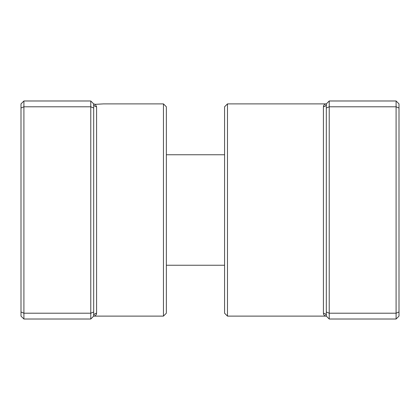 <?xml version="1.0" encoding="UTF-8"?>
<svg xmlns="http://www.w3.org/2000/svg" width="420" height="420" viewBox="0 0 420 420"><rect width="100%" height="100%" fill="white"/><g stroke="black" fill="none" stroke-linecap="round" stroke-linejoin="round"><path stroke-width="0.63" d="M90.773 319.016L93.681 316.113A2.909 2.83 180 0 1 96.584 313.283C96.243 315.173 95.277 316.118 93.681 316.113L93.681 103.887L90.773 100.984L23.909 100.984L23.909 319.016L90.773 319.016L90.773 313.205L23.909 313.205L21 311.997L21 103.887L23.909 100.984M163.448 103.887L166.357 106.796L166.357 313.205L163.448 316.113L163.448 103.887L103.561 103.887L95.251 104.339L93.681 103.887L95.251 104.339L96.584 106.717L96.584 313.283L95.781 315.231M93.681 311.997L90.773 313.205L90.773 106.796L23.909 106.796L21 108.003M93.681 108.003L90.773 106.796L90.773 100.984M23.909 319.016L21 316.113L21 311.997M93.681 103.887A2.909 2.83 180 0 0 96.584 106.717M227.477 316.113L224.574 313.205L224.574 106.796L227.477 103.887L227.477 316.113L326.319 316.113C324.728 316.118 323.757 315.173 323.416 313.283L323.416 106.717C323.757 104.827 324.723 103.882 326.319 103.887L329.228 100.984L396.092 100.984L396.092 313.205L329.228 313.205L329.228 319.016L396.092 319.016L396.092 313.205L399 311.997L399 316.113L396.092 319.016M323.584 314.228L323.788 314.664M396.092 100.984L399 103.887L399 311.997M329.228 100.984L329.228 106.796L396.092 106.796L399 108.003M326.319 108.003L329.228 106.796L329.228 313.205L326.319 311.997L326.319 103.887A2.909 2.83 -0 0 1 323.416 106.717L324.219 104.769M329.228 319.016L326.319 316.113L326.319 311.997M326.319 316.113A2.909 2.83 -0 0 0 323.416 313.283M163.448 316.113L93.681 316.113M224.574 265.235L166.357 265.235M224.574 154.765L166.357 154.765M227.477 103.887L326.319 103.887"/></g></svg>
